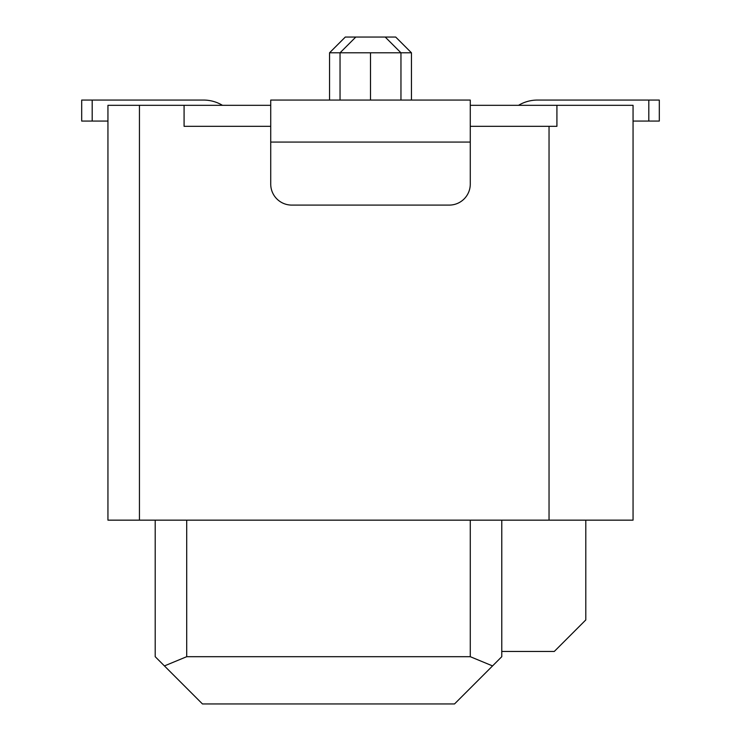 <?xml version="1.0" encoding="UTF-8"?>
<svg xmlns="http://www.w3.org/2000/svg" width="741" height="741" viewBox="0 0 741 741"><rect width="100%" height="100%" fill="white"/><g stroke="black" fill="none" stroke-linecap="round" stroke-linejoin="round"><path stroke-width="1.11" d="M470.276 656.693L492.552 665.918L501.777 656.693L454.52 703.95L202.46 703.95L155.202 656.693L164.428 665.918L186.704 656.693L470.276 656.693L470.276 520.154M340.045 100.063L340.045 52.806L329.541 52.806L345.297 37.05L370.5 37.05L355.8 37.05L340.045 52.806L411.459 52.806L411.459 100.063M411.459 52.806L395.703 37.05L370.5 37.05L385.2 37.05L400.955 52.806L400.955 100.063M470.276 105.315L633.055 105.315L633.055 520.154L107.945 520.154L107.945 105.315L270.724 105.315M155.202 520.154L155.202 656.693M501.777 520.154L501.777 656.693M270.724 126.322L184.083 126.322L184.083 105.315M549.044 520.154L549.044 126.322L556.917 126.322L556.917 105.315M549.044 126.322L470.276 126.322M585.798 520.154L585.798 619.93L554.296 651.441L501.777 651.441M107.945 121.07L81.686 121.07L81.686 100.063L203.516 100.063A36.763 36.763 0 0 1 222.448 105.315M92.19 121.07L92.19 100.063L203.516 100.063M633.055 121.07L659.314 121.07L659.314 100.063L537.484 100.063A36.763 36.763 0 0 0 518.552 105.315M648.81 121.07L648.81 100.063L537.484 100.063M470.276 142.077L470.276 100.063L270.724 100.063L270.724 184.083A21.007 21.007 0 0 0 291.732 205.09L449.268 205.09A21.007 21.007 0 0 0 470.276 184.083L470.276 142.077L270.724 142.077M186.704 656.693L186.704 520.154M139.447 105.315L139.447 520.154M370.5 100.063L370.5 52.806M329.541 100.063L329.541 52.806"/></g></svg>
